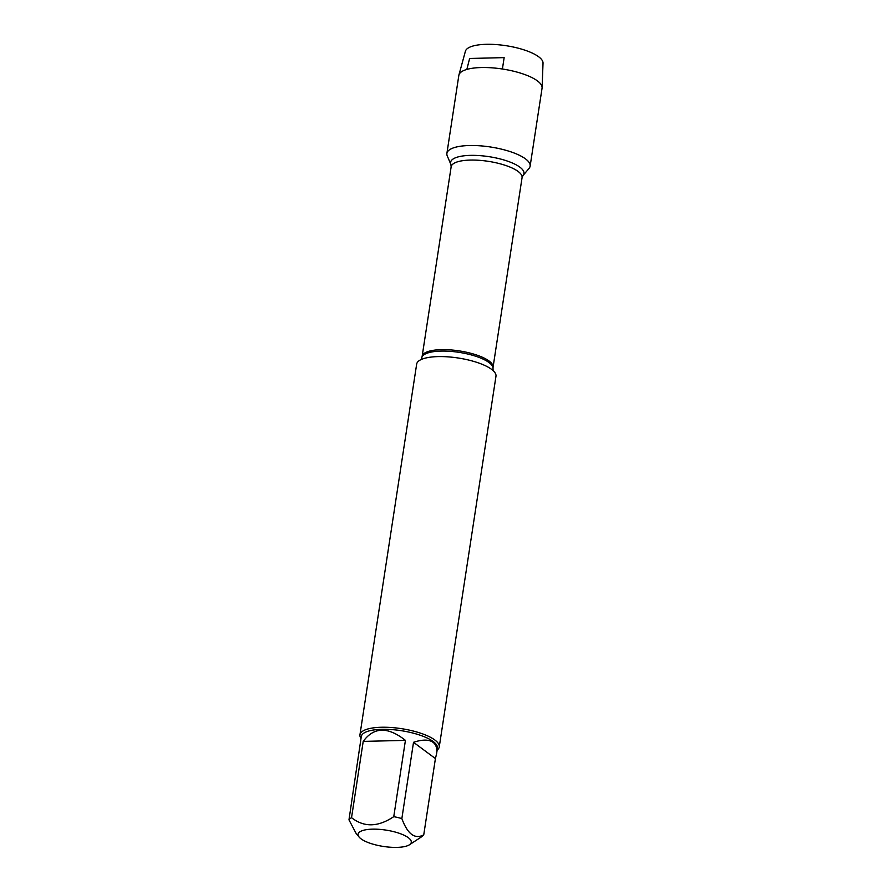 <?xml version="1.0" encoding="UTF-8"?>
<svg xmlns="http://www.w3.org/2000/svg" width="892" height="892" viewBox="0 0 892 892"><rect width="100%" height="100%" fill="white"/><g stroke="black" fill="none" stroke-linecap="round" stroke-linejoin="round"><path stroke-width="1.34" d="M439.254 746.927L495.974 376.257A40.118 12.332 -171.3 0 0 491.559 369.333A40.118 12.332 -171.3 0 0 447.817 356.845A40.118 12.332 -171.3 0 0 416.664 364.126L359.944 734.785A40.118 12.332 8.7 0 1 391.097 727.504A40.118 12.332 8.7 0 1 434.839 739.992A40.118 12.332 8.7 0 1 439.254 746.927A40.118 12.332 8.7 0 1 437.147 750.094M447.26 155.91A42.102 12.945 8.7 0 1 490.466 146.99A42.102 12.945 8.7 0 1 529.034 168.432L522.968 175.557A37.096 11.406 8.7 0 0 488.994 156.669A37.096 11.406 8.7 0 0 450.917 164.529L447.26 155.91M361.004 738.442A40.118 12.332 8.7 0 1 359.944 734.785M408.324 837.699A26.905 8.273 -171.3 0 0 374.807 829.147A26.905 8.273 -171.3 0 0 359.119 837.064A26.905 8.273 -171.3 0 0 373.86 844.412A26.905 8.273 -171.3 0 0 409.45 844.769A26.905 8.273 -171.3 0 0 408.324 837.699M405.425 740.371C387.897 726.501 373.826 726.846 363.211 741.408L405.425 740.371L393.762 816.648C378.119 827.163 364.048 827.508 351.537 817.674A38.512 11.841 -171.3 0 0 348.973 819.859L356.064 833.318M363.211 741.408L351.537 817.674M348.973 819.859L361.293 736.536A38.512 11.841 8.7 0 1 391.209 729.556A38.512 11.841 8.7 0 1 433.2 741.531A38.512 11.841 8.7 0 1 437.437 748.187L436.567 753.874C437.336 748.555 436.177 744.708 433.077 742.345C428.896 739.401 422.384 739.39 413.52 742.3L435.419 758.579L436.567 753.874M409.45 844.769L421.805 836.651A38.512 11.841 -171.3 0 0 423.745 834.845C414.88 839.595 407.588 834.165 401.857 818.566A38.512 11.841 -171.3 0 0 393.762 816.648M413.52 742.3L401.857 818.566M423.745 834.845L435.419 758.579M525.5 158.876A42.102 12.945 8.7 0 1 530.127 166.157L542.068 88.163A42.102 12.945 8.7 0 0 542.102 87.706A42.102 12.945 8.7 0 0 537.43 80.893A42.102 12.945 8.7 0 0 492.25 67.848A42.102 12.945 8.7 0 0 458.923 74.984A42.102 12.945 8.7 0 0 458.834 75.43L446.892 153.413A42.102 12.945 8.7 0 1 479.595 145.775A42.102 12.945 8.7 0 1 525.5 158.876M458.923 74.984L465.401 51.257A39.293 12.075 8.7 0 1 496.498 44.6A39.293 12.075 8.7 0 1 538.668 56.776A39.293 12.075 8.7 0 1 543.027 63.142L542.102 87.706M502.408 69.007L504.147 57.623L469.627 58.471L466.839 69.42M421.927 357.224L422.139 356.376A35.87 11.027 8.7 0 1 459.268 350.902A35.87 11.027 8.7 0 1 493.064 367.225L493.008 368.106A36.014 11.072 -171.3 0 0 489.006 362.52A36.014 11.072 -171.3 0 0 450.739 351.381A36.014 11.072 -171.3 0 0 421.927 357.224L421.113 359.565M493.064 367.225L522.065 177.653A35.87 11.027 -171.3 0 0 488.281 161.329A35.87 11.027 -171.3 0 0 451.151 166.804L450.917 164.529M493.008 368.106L493.086 370.581M422.139 356.376L451.151 166.804M522.065 177.653L522.968 175.557M359.119 837.064L356.064 833.329"/></g></svg>
